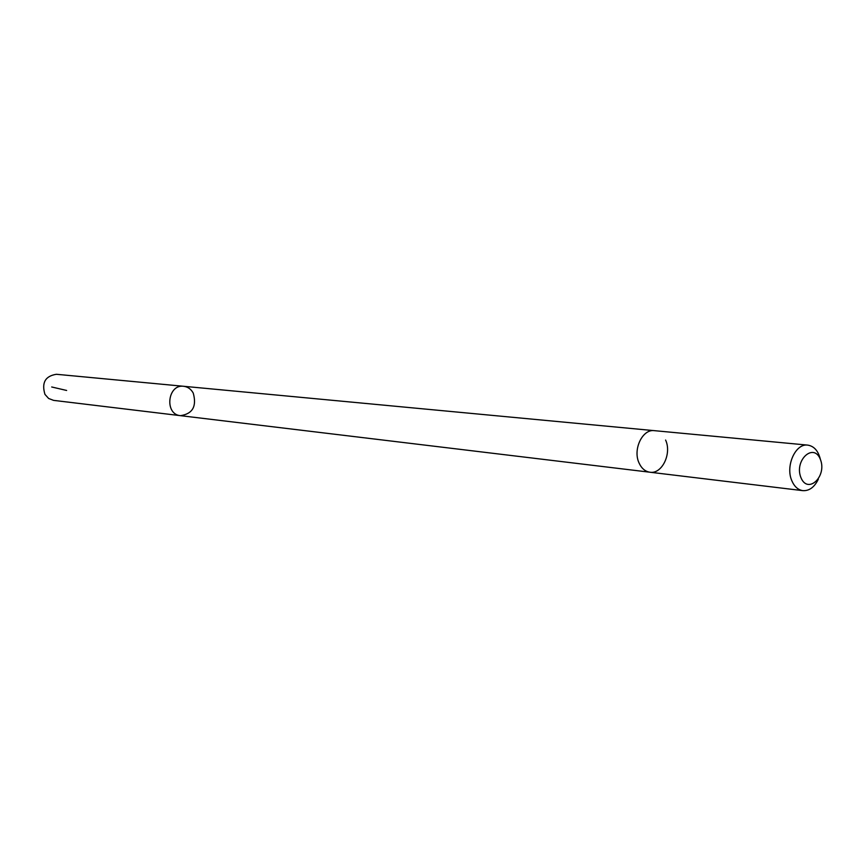 <?xml version="1.0" encoding="UTF-8"?>
<svg xmlns="http://www.w3.org/2000/svg" width="865" height="865" viewBox="0 0 865 865"><rect width="100%" height="100%" fill="white"/><g stroke="black" fill="none" stroke-linecap="round" stroke-linejoin="round"><path stroke-width="1.3" d="M193.252 393.088C196.906 406.323 192.657 413.848 180.482 415.665C164.231 414.465 167.496 384.006 183.639 386.287C187.813 386.806 191.024 389.066 193.252 393.088M56.398 374.286C45.272 376.037 41.466 382.73 44.948 394.375L48.635 398.473L53.598 400.376L180.482 415.665C164.231 414.465 167.496 384.006 183.639 386.287L56.398 374.286M639.062 463.002C632.596 449.541 642.5 428.781 654.394 430.662C642.5 428.791 632.596 449.541 639.062 463.002C641.56 468.43 645.182 471.501 649.929 472.225C661.963 474.355 671.986 453.595 665.596 440.047M820.431 459.542C818.333 450.946 814.116 446.135 807.759 445.118C795.573 443.139 785.247 465.954 791.789 480.637C794.319 486.562 798.006 489.904 802.871 490.65C809.294 490.996 814.441 487.2 818.322 479.242M800.904 477.534C807.726 494.769 827.264 476.431 820.398 459.456C813.792 442.123 793.929 460.31 800.904 477.534M66.637 390.461L51.695 386.979M654.113 430.64L183.639 386.287M649.658 472.182L180.482 415.665M649.929 472.225L802.871 490.65M654.394 430.662L807.759 445.118"/></g></svg>
